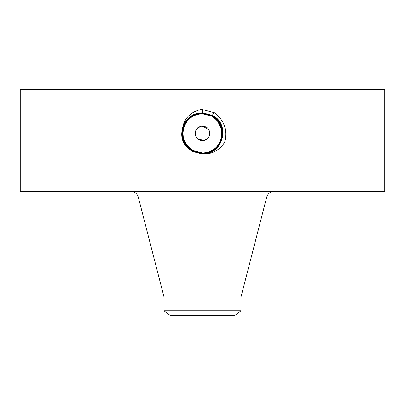 <?xml version="1.0" encoding="UTF-8"?>
<svg xmlns="http://www.w3.org/2000/svg" width="405" height="405" viewBox="0 0 405 405"><rect width="100%" height="100%" fill="white"/><g stroke="black" fill="none" stroke-linecap="round" stroke-linejoin="round"><path stroke-width="0.61" d="M209.648 131.959L208.899 129.894L202.5 126.102M195.352 131.964L196.101 136.885M206.752 139.31L202.5 140.682M164.01 310.751L240.99 310.751L234.996 315.348L170.004 315.348L164.01 310.751L164.01 296.976L240.99 296.976L266.758 196.962C267.821 193.676 270.084 191.924 273.532 191.712M209.572 131.62L208.899 136.885A7.29 7.29 0 0 1 199.007 139.791A7.29 7.29 0 0 1 196.101 129.894L198.278 127.448M198.334 127.408L204.697 126.441M208.899 136.885A7.29 7.29 0 0 0 205.993 126.993A7.29 7.29 0 0 0 196.101 129.894L195.22 133.751M198.263 139.325L204.652 140.358M202.465 152.984L202.505 152.984A19.592 19.592 0 0 1 198.875 152.644M193.124 150.594A19.592 19.592 0 0 1 189.606 148.139M189.079 147.663A19.592 19.592 0 0 1 186.862 145.192L193.099 150.589L198.784 152.624L202.505 152.984C210.104 152.705 215.84 149.303 219.692 142.783L219.738 142.707M184.042 139.963A19.592 19.592 0 0 1 185.308 123.996L185.308 123.996C189.16 117.475 194.891 114.078 202.505 113.8A19.592 19.592 0 0 1 202.53 113.8M215.506 118.736L211.891 116.195A19.592 19.592 0 0 1 215.394 118.64M215.9 119.1A19.592 19.592 0 0 1 219.637 123.9M220.953 126.805A19.592 19.592 0 0 1 219.692 142.783C224.416 131.924 221.813 123.059 211.891 116.195L206.535 114.22M197.048 152.209L192.259 150.093L197.078 152.219M190.79 149.096L191.565 149.648M188.978 147.567L193.104 150.584L202.495 152.984C210.114 152.7 215.84 149.303 219.692 142.783C215.84 149.303 210.109 152.705 202.495 152.984C210.114 152.7 215.84 149.303 219.692 142.783M220.193 141.806L221.616 137.685M221.981 135.478L222.077 134.136M220.366 141.431L221.059 139.659M221.712 137.229L221.697 129.468L218.639 122.29M215.779 118.984L211.891 116.195L206.236 114.159M220.882 126.618L219.844 124.279M215.961 119.156L211.896 116.2L215.971 119.166L211.896 116.2L206.216 114.154M20.25 191.712L384.75 191.712L384.75 89.652L20.25 89.652L20.25 191.712M221.864 130.425L217.581 120.887M198.415 152.553L199.579 152.766M187.383 145.851L192.75 150.382M202.459 154.042L202.5 154.047C211.805 154.386 219.181 150.488 224.628 142.337C227.625 130.309 224.299 120.467 214.655 112.818L202.5 109.558L200.885 109.537C190.38 112.028 184.245 118.341 182.478 128.471L182.128 130.228C180.696 138.343 183.308 144.863 189.97 149.794L192.603 151.505L202.459 154.042M221.5 138.166L221.626 137.634M222.087 132.946L222.072 132.531M217.282 120.533L211.891 116.195L202.495 113.8C194.886 114.078 189.16 117.48 185.308 123.996C189.15 117.48 194.886 114.083 202.505 113.8C194.881 114.083 189.15 117.485 185.308 123.996C182.113 130.258 182.123 136.531 185.328 142.818L186.862 145.192M188.993 147.587L193.104 150.584L202.505 153.004C221.758 154.199 229.929 124.755 211.931 116.134L202.505 113.714C183.176 112.514 174.98 142.054 193.038 150.706L202.495 153.131C221.889 154.335 230.111 124.699 211.992 116.022L202.505 113.582C183.045 112.377 174.803 142.115 192.972 150.817L202.495 153.262C222.016 154.472 230.288 124.639 212.058 115.906L202.505 113.456C182.549 112.306 174.904 142.368 192.912 150.933L202.505 153.394C222.527 154.543 230.187 124.376 212.119 115.789L202.505 113.324C182.417 112.17 174.727 142.428 192.851 151.05L202.5 153.525C222.654 154.68 230.364 124.32 212.179 115.673L202.505 113.192C182.285 112.033 174.545 142.489 192.79 151.161L202.5 153.657C222.785 154.816 230.546 124.259 212.24 115.557L202.5 113.066C182.159 111.891 174.368 142.55 192.724 151.278L202.5 153.784C222.917 154.953 230.723 124.198 212.306 115.445L202.5 112.929C182.022 111.755 174.185 142.611 192.664 151.394L202.5 153.915C223.044 155.095 230.906 124.143 212.367 115.329L202.5 112.803C191.423 113.633 184.634 119.44 182.128 130.228M186.892 145.233L193.109 150.584L202.495 153.004C221.768 154.194 229.929 124.745 211.931 116.129L202.495 113.714C183.166 112.519 174.98 142.064 193.038 150.711L202.505 153.136C221.899 154.33 230.111 124.689 211.992 116.017L202.495 113.582C183.04 112.382 174.803 142.12 192.977 150.822L202.505 153.267C222.026 154.467 230.288 124.629 212.053 115.901L202.495 113.451C182.544 112.306 174.904 142.378 192.917 150.938L202.495 153.394C222.148 154.609 230.47 124.578 212.119 115.789L202.495 113.319C182.412 112.17 174.727 142.433 192.851 151.05L202.495 153.52C222.649 154.68 230.364 124.32 212.179 115.678L202.5 113.192C182.28 112.033 174.545 142.494 192.79 151.166L202.5 153.784L192.669 151.394L202.5 153.915C223.039 155.095 230.901 124.143 212.367 115.334L202.5 112.803C192.223 113.451 185.546 118.675 182.478 128.471M184.771 141.73L185.363 142.884M221.813 130.111L217.875 121.252M186.356 144.489L184.088 140.079M183.262 137.103L182.933 132.41M211.896 116.2L202.505 113.8L202.5 113.066C182.149 111.896 174.368 142.555 192.729 151.278L192.79 151.166M202.5 154.047L202.5 153.784C222.907 154.958 230.723 124.203 212.306 115.45L202.5 112.934C182.027 111.755 174.19 142.606 192.664 151.389L192.603 151.505M185.328 142.818L185.338 142.838C187.262 146.23 189.849 148.817 193.104 150.594L202.505 153.004L202.5 153.652C222.775 154.821 230.541 124.264 212.24 115.562L202.5 112.934M211.891 116.195L213.956 112.418M193.109 150.584L192.856 151.05M213.708 112.873L213.486 113.278M164.01 296.976L138.242 196.962L266.758 196.962M202.5 112.929L202.5 109.482M213.673 112.939L213.896 112.534M213.612 113.056L213.835 112.646M213.551 113.167L213.769 112.762M240.99 310.751L240.99 296.976M138.242 196.962C137.179 193.676 134.916 191.924 131.468 191.712"/></g></svg>

